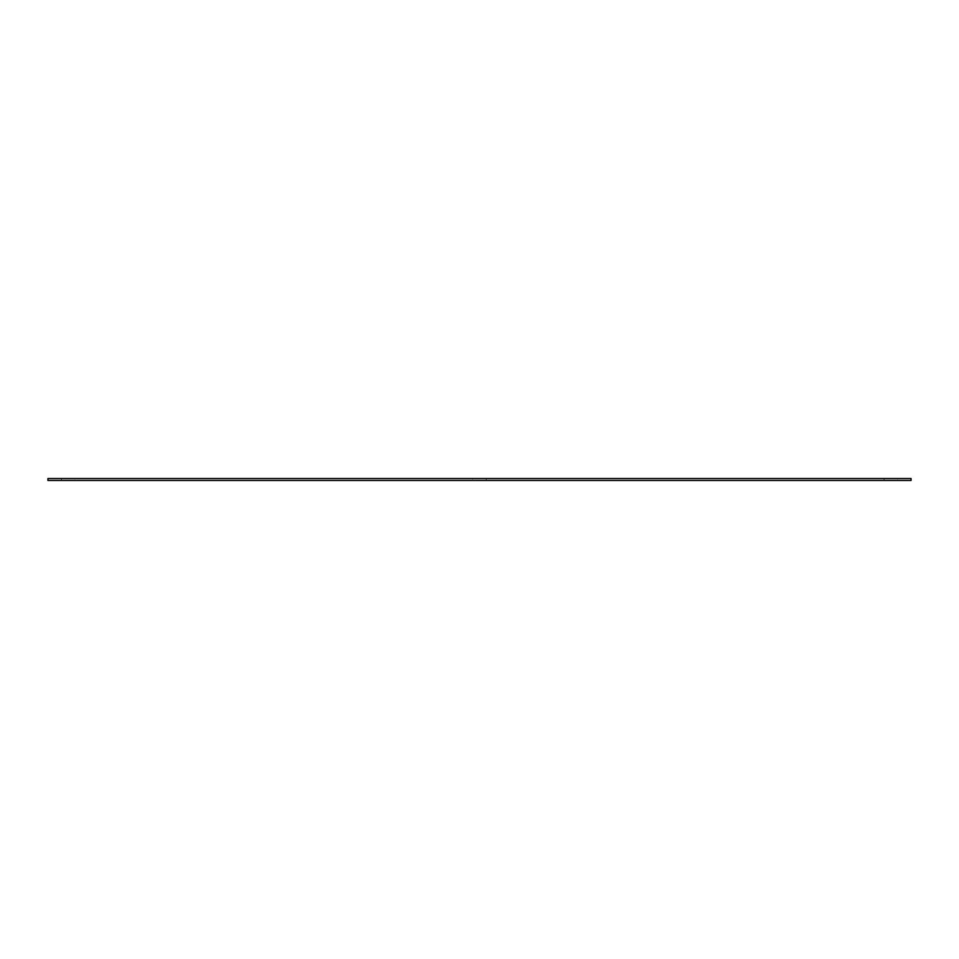<?xml version="1.0" encoding="UTF-8"?>
<svg xmlns="http://www.w3.org/2000/svg" width="959" height="959" viewBox="0 0 959 959"><rect width="100%" height="100%" fill="white"/><g stroke="black" fill="none" stroke-linecap="round" stroke-linejoin="round"><path stroke-width="0.72" stroke-dasharray="4.79 3.6" d="M74.922 478.529L61.436 478.529L74.922 478.529L61.436 478.529L74.922 478.529L61.436 478.529L74.922 478.529L74.922 480.471L61.436 480.471L74.922 480.471L61.436 480.471L74.922 480.471L61.436 480.471L74.922 480.471L74.922 478.529L74.922 480.471M61.436 478.529L61.436 480.471M486.237 478.529L486.237 480.471L472.751 480.471L486.237 480.471L472.751 480.471L486.237 480.471L486.237 478.529L472.751 478.529L472.751 480.471L472.751 478.529L486.237 478.529M897.564 478.529L884.078 478.529L897.564 478.529L884.078 478.529L897.564 478.529L884.078 478.529L897.564 478.529L897.564 480.471L884.078 480.471L897.564 480.471L884.078 480.471L897.564 480.471L884.078 480.471L897.564 480.471L897.564 478.529L897.564 480.471M884.078 478.529L884.078 480.471M911.05 478.529L47.95 478.529L47.95 480.471L911.05 480.471L911.05 478.529"/><path stroke-width="1.44" d="M47.95 478.529L911.05 478.529L911.05 480.471L47.95 480.471L47.95 478.529"/></g></svg>
